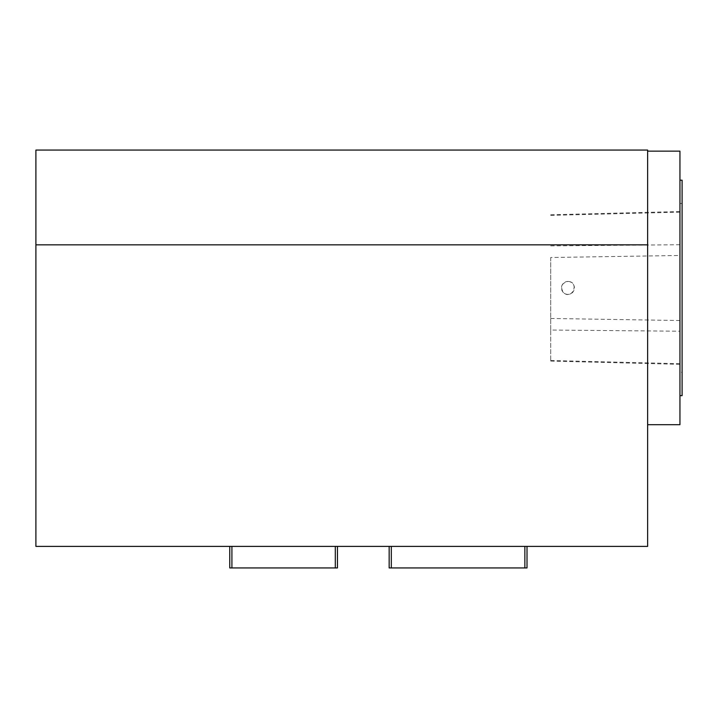 <?xml version="1.0" encoding="UTF-8"?>
<svg xmlns="http://www.w3.org/2000/svg" width="718" height="718" viewBox="0 0 718 718"><rect width="100%" height="100%" fill="white"/><g stroke="black" fill="none" stroke-linecap="round" stroke-linejoin="round"><path stroke-width="0.54" stroke-dasharray="3.59 2.69" d="M679.946 372.355L679.946 203.481L679.946 372.355L682.1 372.355L682.1 203.481L682.1 372.355M679.946 255.473L679.946 364.34L679.946 211.523L679.946 255.473L550.706 257.511L550.706 361.091L550.706 330.047L679.946 331.213M35.9 244.838L35.9 150.062L647.636 150.062L647.636 546.398L35.9 546.398L35.9 244.838L647.636 244.838M550.706 257.511L550.706 330.047M647.636 424.697L647.636 151.139L647.636 424.697L679.946 424.697L679.946 151.139L647.636 151.139M229.76 546.398L229.76 567.938L229.76 546.398L229.76 567.938L335.306 567.938L335.306 546.398L231.914 546.398L337.46 546.398L229.76 546.398L337.46 546.398L335.306 546.398L335.306 567.938L337.46 567.938L337.46 546.398L337.46 567.938L231.914 567.938L337.46 567.938L337.46 546.398M391.31 546.398L527.012 546.398L389.156 546.398L391.31 546.398L391.31 567.938L389.156 567.938L389.156 546.398M679.946 287.918L679.946 180.191L679.946 287.918M682.1 180.191L682.1 395.645M567.938 281.456A6.462 6.462 0 0 1 573.538 291.149A6.462 6.462 0 0 1 562.338 291.149A6.462 6.462 0 0 1 567.938 281.456C561.593 283.125 560.067 286.796 563.361 292.477C572.102 300.842 580.027 281.734 567.938 281.456M231.914 567.938L231.914 546.398M335.306 567.938L335.306 546.398M527.012 546.398L527.012 567.938L391.31 567.938M524.858 567.938L524.858 546.398M550.706 360.49L679.946 363.694M550.706 318.469L679.946 320.515M550.706 245.888L679.946 244.73M550.706 215.373L679.946 212.169M550.706 361.091L679.946 364.34M679.946 203.481L682.1 203.481M550.706 214.772L679.946 211.523"/><path stroke-width="1.08" d="M647.636 244.838L647.636 150.062L35.9 150.062L35.9 244.838L647.636 244.838L647.636 546.398L35.9 546.398L35.9 244.838M647.636 151.139L679.946 151.139L679.946 424.697L647.636 424.697M679.946 395.645L682.1 395.645L682.1 180.191L679.946 180.191M337.46 546.398L337.46 567.938L229.76 567.938L229.76 546.398M231.914 567.938L231.914 546.398M335.306 567.938L335.306 546.398M389.156 546.398L389.156 567.938L527.012 567.938L527.012 546.398M391.31 567.938L391.31 546.398M524.858 567.938L524.858 546.398"/></g></svg>
